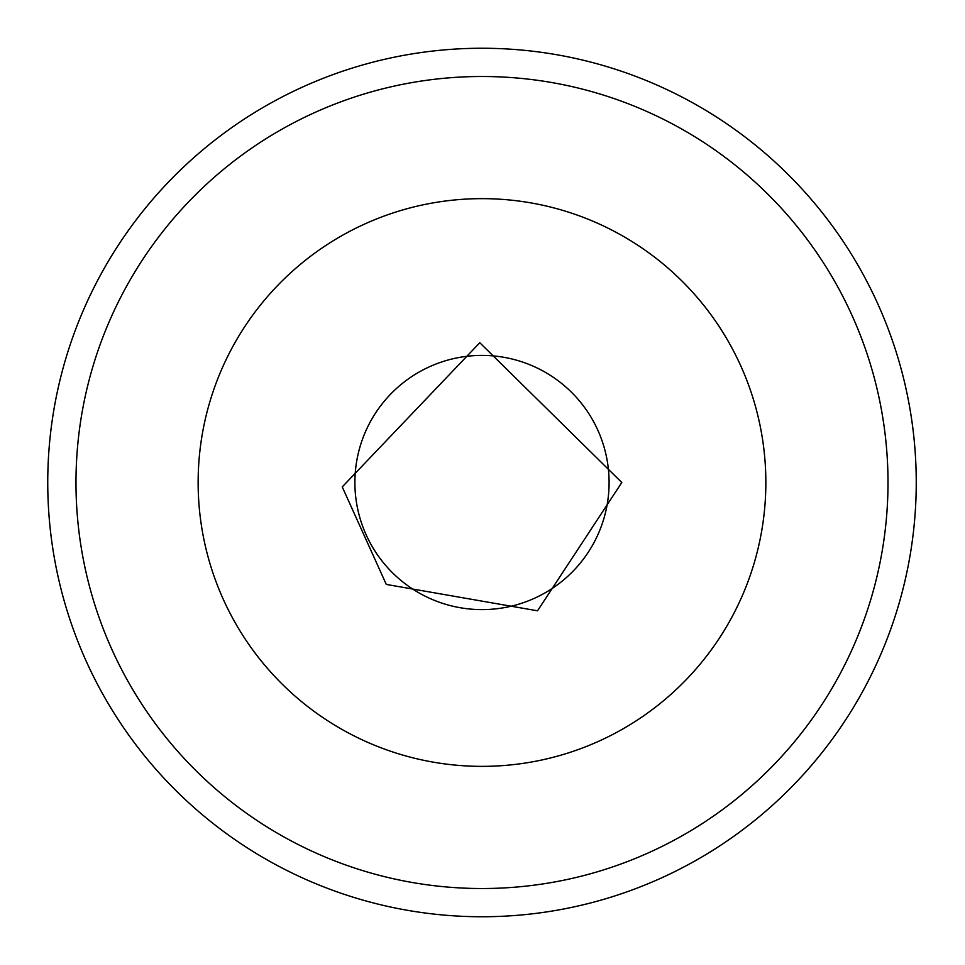 <?xml version="1.0" encoding="UTF-8"?>
<svg xmlns="http://www.w3.org/2000/svg" width="965" height="965" viewBox="0 0 965 965"><rect width="100%" height="100%" fill="white"/><g stroke="black" fill="none" stroke-linecap="round" stroke-linejoin="round"><path stroke-width="1.45" d="M887.884 492.367A406.012 406.012 0 0 0 287.594 126.065A406.012 406.012 0 0 0 270.502 829.092A406.012 406.012 0 0 0 887.884 492.367M916.123 493.055A434.262 434.262 0 0 0 274.06 101.265A434.262 434.262 0 0 0 255.797 853.193A434.262 434.262 0 0 0 916.123 493.055M198.139 482.512A283.855 283.855 0 0 1 623.921 236.678A283.855 283.855 0 0 1 623.921 728.334A283.855 283.855 0 0 1 198.139 482.512M354.891 482.512A127.103 127.103 0 0 1 545.539 372.43A127.103 127.103 0 0 1 545.539 592.582A127.103 127.103 0 0 1 354.891 482.512M621.798 482.512L537.517 610.809L386.29 584.428L342.249 486.903L479.798 342.72L621.798 482.512"/></g></svg>
